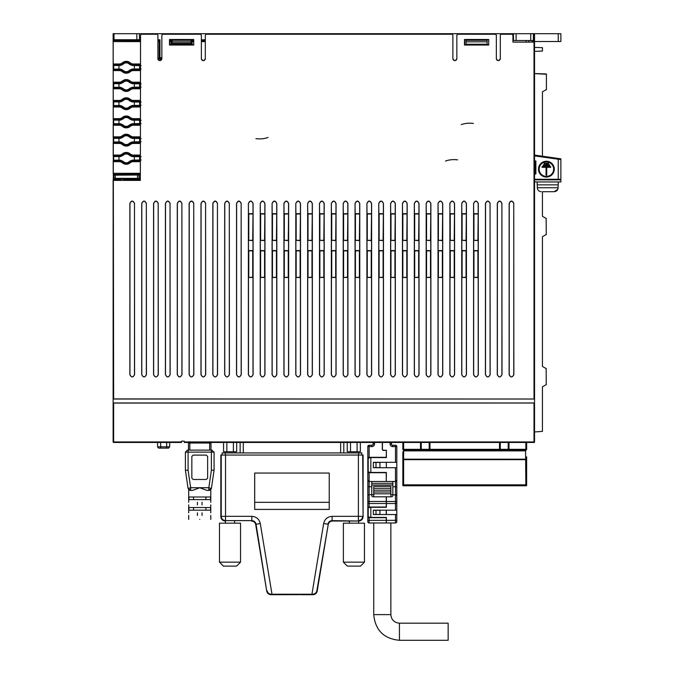 <?xml version="1.0" encoding="UTF-8"?>
<svg xmlns="http://www.w3.org/2000/svg" width="674" height="674" viewBox="0 0 674 674"><rect width="100%" height="100%" fill="white"/><g stroke="black" fill="none" stroke-linecap="round" stroke-linejoin="round"><path stroke-width="1.01" d="M420.492 442.473L420.492 449.322L420.492 442.473M508.204 442.473L508.204 449.322L500.302 449.322L500.302 450.114A0.792 0.792 0 0 1 499.51 449.322L500.302 450.114A0.792 0.792 0 0 1 499.51 449.322L499.51 442.473L499.51 449.322L429.978 449.322L429.978 442.473L429.978 449.322L429.186 450.114L525.846 450.114A0.792 0.792 -90 0 0 526.638 449.322L526.638 442.473M525.846 442.473L525.846 449.322L508.988 449.322L508.988 442.473L508.988 449.322A0.792 0.792 0 0 1 508.204 450.114L508.204 449.322L508.988 449.322A0.792 0.792 0 0 1 508.204 450.114M402.85 442.473L402.85 449.322L403.633 449.322L403.633 442.473M420.492 449.322L421.284 449.322L421.284 450.114A0.792 0.792 0 0 1 420.492 449.322L403.633 449.322L403.633 450.114L421.284 450.114A0.792 0.792 0 0 1 420.492 449.322L421.284 450.114L429.186 450.114L429.186 449.322L421.284 449.322L421.284 442.473M403.633 450.114A0.792 0.792 0 0 1 402.85 449.322M429.978 449.322A0.792 0.792 0 0 1 429.186 450.114A0.792 0.792 0 0 0 429.978 449.322L429.186 449.322L429.186 442.473M236.675 442.473L236.675 451.732L223.566 451.732L223.566 442.473M226.843 451.732L226.843 442.473M233.398 451.732L233.398 442.473M347.253 442.473L347.253 451.732L360.363 451.732L360.363 442.473M357.085 451.732L357.085 442.473M350.531 451.732L350.531 442.473M391.392 442.473L391.392 443.947A1.314 1.314 0 0 0 392.706 445.261L392.706 446.584A2.637 2.637 0 0 1 390.069 443.947L391.392 443.947A1.314 1.314 0 0 0 392.706 445.261L395.469 445.261L395.469 446.584L396.792 446.584A1.314 1.314 0 0 0 395.469 445.261A1.314 1.314 0 0 1 396.792 446.584L396.792 462.313L373.345 462.313L373.345 467.714L396.792 467.714L396.792 462.313M396.792 467.714L396.792 510.184L373.345 510.184L373.345 514.532L396.792 514.532L396.792 510.184M396.792 514.532L396.792 521.642A1.314 1.314 0 0 1 395.469 522.965L386.387 522.965L386.387 517.43L370.843 517.43L370.843 507.286L368.215 507.817L368.215 516.907L370.843 517.43M396.127 494.733L395.469 494.649L395.469 501.481A1.314 1.011 180 0 1 396.792 502.492L396.792 495.264L392.841 494.649M386.387 467.714L386.253 462.313L386.387 467.714M396.742 480.511A1.314 1.314 0 0 0 396.792 480.158L395.469 481.48L392.841 481.48L392.841 495.491A1.314 1.314 0 0 1 391.518 496.805L390.861 496.805L390.861 486.375L373.741 486.375L373.741 496.805L390.861 496.805M396.076 481.329A1.314 1.314 0 0 1 395.469 481.48A1.314 1.314 0 0 0 396.716 480.596A1.314 1.314 0 0 1 395.469 481.48L395.469 494.649M386.387 496.805L386.387 507.286L370.843 507.286M386.387 514.532L386.387 510.184M395.975 481.379L395.469 481.48L395.469 467.714M379.934 462.448L379.934 467.588L375.982 467.588L375.982 462.448L379.934 462.448M379.934 510.319L379.934 514.405L375.982 514.405L375.982 510.319L379.934 510.319M386.253 457.579L386.387 450.266L383.228 450.266L382.436 449.474L382.436 442.473M371.77 486.746L367.819 486.746L367.819 495.264L367.819 480.158L369.133 481.48L386.253 481.48L386.253 472.457M386.253 507.286L386.253 496.805M386.253 507.025L367.819 507.025L367.819 521.642L367.819 520.328L386.253 520.328L386.253 517.43M386.253 514.532L386.253 510.184M386.253 520.328L386.253 522.965L369.133 522.965L369.133 517.691L386.253 517.691M374.533 442.473L374.533 443.947A2.637 2.637 0 0 1 371.896 446.584L371.896 445.261L369.133 445.261A1.314 1.314 0 0 0 367.819 446.584A1.314 1.314 0 0 1 369.133 445.261L369.133 446.584L367.819 446.584L367.819 472.718L386.253 472.718M386.387 453.164L386.387 457.579L370.843 457.579L368.215 458.101L368.215 471.935L370.843 472.457L370.843 457.579M386.253 481.48L386.387 472.457L370.843 472.457M386.387 481.48L392.841 481.48M373.084 444.52L373.084 442.473M391.518 444.52L391.518 442.473M382.301 442.473L382.301 449.609L383.093 450.401L386.253 450.401M367.819 495.264L367.819 502.492L367.819 495.264L369.133 494.649L369.133 472.718M367.819 507.025L367.819 502.492A1.314 1.011 0 0 1 369.133 501.481L369.133 494.649L371.77 494.649M367.819 480.158A1.314 1.314 -0 0 0 368.105 480.983A1.314 1.314 0 0 1 367.819 480.158A1.314 1.314 -0 0 0 368.105 480.983A1.314 1.314 0 0 1 367.819 480.158L367.819 472.718M386.253 457.309L367.819 457.309M371.896 445.261A1.314 1.314 0 0 0 373.219 443.947L374.533 443.947M373.219 442.473L373.219 443.947M371.77 481.48L371.77 483.317L392.841 483.317M368.627 481.379A1.314 1.314 0 0 0 369.133 481.48A1.314 1.314 -0 0 1 368.627 481.379A1.314 1.314 0 0 0 369.133 481.48A1.314 1.314 -0 0 1 368.627 481.379M367.819 517.691L369.133 517.691M367.819 521.642A1.314 1.314 180 0 0 369.133 522.965M394.155 522.965L386.253 522.965M382.301 522.965L381.29 522.965M379.428 522.965L378.249 522.965M370.447 522.965L373.741 522.965L373.741 614.621C375.266 630.215 383.826 638.775 399.421 640.3L448.151 640.3L448.151 623.18L399.421 623.18L399.421 640.3M373.345 510.319L375.982 510.319M373.345 514.405L375.982 514.405M373.345 462.448L375.982 462.448M373.345 467.588L375.982 467.588M371.77 483.317L371.77 495.491A1.314 1.314 0 0 0 373.084 496.805L373.741 496.805M390.861 494.699L392.841 494.699M371.77 485.027L392.841 485.027M371.77 494.699L373.741 494.699M373.741 493.798L390.861 493.798M373.741 491.978L390.861 491.978M373.741 490.166L390.861 490.166M373.741 488.271L390.861 488.271M526.108 465.768L526.638 465.768M402.85 465.751L402.85 458.977M526.638 465.751L526.638 456.905L525.846 456.905L525.846 459.188L526.638 459.676L526.638 484.817L525.846 485.625L403.633 485.625L402.85 484.833L402.85 465.768M526.47 485.634A0.531 0.531 180 0 1 526.108 485.777L403.372 485.777L402.85 484.842M423.129 450.114L423.129 450.881L403.903 450.872L402.85 451.925L402.85 484.825L403.633 484.825L403.633 485.617L402.85 484.825M526.638 484.892L526.108 485.777L403.372 485.777A0.531 0.531 180 0 1 403.01 485.634M402.85 485.625L526.638 485.625M522.156 485.668L525.846 485.625M508.988 485.634L499.51 485.634L508.988 485.668M495.82 485.634L486.342 485.634L495.82 485.668M482.651 485.634L473.173 485.634L482.651 485.668M469.483 485.634L460.005 485.634L469.483 485.668M456.315 485.634L446.828 485.634L456.315 485.668M443.147 485.634L433.66 485.634L443.147 485.668M429.978 485.634L420.492 485.634L429.978 485.668M416.81 485.634L407.323 485.634L416.81 485.668M451.572 485.727C459.39 485.71 459.39 485.693 451.572 485.676C443.762 485.693 443.762 485.71 451.572 485.727C459.39 485.71 459.39 485.693 451.572 485.676C443.762 485.693 443.762 485.71 451.572 485.727M444.461 485.701L432.346 485.701L444.461 485.701M431.293 485.701L419.177 485.701L431.293 485.701M412.067 485.676C404.248 485.693 404.248 485.71 412.067 485.727C419.877 485.71 419.877 485.693 412.067 485.676C404.248 485.693 404.248 485.71 412.067 485.727C419.877 485.71 419.877 485.693 412.067 485.676M483.966 485.701L471.851 485.701L483.966 485.701M497.142 485.701L485.019 485.701L497.142 485.701M510.311 485.701L498.196 485.701L510.311 485.701M523.479 485.701L511.364 485.701L523.479 485.701M470.797 485.701L458.682 485.701L470.797 485.701M403.633 485.625L405.756 485.617L405.756 484.833L403.633 484.825L403.633 459.668L402.85 459.668L403.633 459.188L403.633 451.133M526.638 465.624L526.638 484.825L525.787 485.617L525.846 484.825L526.638 484.817L522.131 484.825L522.131 485.617L405.756 485.617M423.129 450.881L525.585 450.872L525.846 484.825M526.638 459.676L403.633 459.668L403.633 459.188L525.846 459.188M506.359 450.114L506.359 450.889L506.359 450.114L524.262 450.114L525.012 450.898M502.147 450.114L502.147 450.881M405.756 484.825L522.131 484.825M506.359 450.839L502.147 450.839M423.129 450.839L427.341 450.839M157.986 59.202L161.76 59.202M513.47 40.533L533.412 40.566L533.412 33.7L533.378 40.533L513.47 40.533L513.47 33.7L516.099 33.7L516.099 40.499M533.378 40.533L533.412 33.7L533.522 40.676L532.207 40.659L533.522 40.676L533.522 42.125M558.24 33.7L560.878 33.7L560.878 41.485L558.24 41.51L558.24 33.7L533.934 33.7L533.934 42.125L533.522 33.7M114.016 33.7L114.016 39.715L136.83 39.715L136.83 33.7L113.122 33.7L113.645 398.924L534.541 399.016L113.122 399.016L113.122 402.968L534.541 402.968L534.541 399.016M136.83 33.7L513.47 33.7M530.75 40.499L530.75 33.7L516.099 33.7M530.75 33.7L533.378 33.7M126.291 40.777L132.879 40.684L126.291 40.777M140.537 40.718L114.007 40.507L113.19 41.603L140.537 41.603M161.853 58.453L159.949 58.453A0.792 0.792 -128.7 0 1 159.165 57.669L159.165 40.592L157.901 41.603M140.504 69.742L132.155 69.852L132.466 70.576L140.495 70.576M140.512 63.988L132.466 63.988L132.155 64.712L140.504 64.83M140.411 136.856L132.466 136.856L132.155 137.58L140.428 137.665M140.428 142.635L132.155 142.72L132.466 143.444L140.394 143.444M140.377 155.079L132.466 155.079L132.155 155.804L140.428 155.879M140.428 160.859L132.155 160.934L132.466 161.659L140.369 161.659M140.436 118.641L132.466 118.641L132.155 119.365L140.428 119.45A0.792 0.792 -68.2 0 0 139.636 120.242L132.155 120.157L129.593 119.003A4.415 4.415 0 0 0 122.988 119.003L120.435 120.157L113.687 120.098L113.19 119.433L113.19 106.222L113.687 105.557L120.435 105.498L122.988 106.644A4.415 4.415 0 0 0 129.593 106.644L132.155 105.498L139.813 105.346L139.813 102.094L132.155 101.943L129.593 100.788A4.415 4.415 0 0 0 122.988 100.788L120.435 101.943L113.687 101.875L113.19 101.218L113.19 87.999L113.687 87.342L120.435 87.275L122.988 88.429A4.415 4.415 0 0 0 129.593 88.429L132.155 87.275L139.813 87.123L139.813 83.871L132.155 83.719L129.593 82.573A4.415 4.415 0 0 0 122.988 82.573L120.435 83.719L113.687 83.66L113.19 82.995L113.19 69.784L113.687 69.119L120.435 69.06L122.988 70.214A4.415 4.415 0 0 0 129.593 70.214L132.155 69.06L139.813 68.908L139.813 65.656L132.155 65.504L129.593 64.35A4.415 4.415 0 0 0 122.988 64.35L120.435 65.504L113.687 65.445L113.19 64.78L113.19 41.603M140.428 124.42L132.155 124.505L132.466 125.229L140.419 125.229M140.462 100.426L132.466 100.426L132.155 101.151L140.453 101.243A0.792 0.792 -68.2 0 0 139.636 102.018L139.636 105.414A0.792 0.792 -111.8 0 0 140.428 106.206L132.155 106.281L132.466 107.006L140.445 107.006M140.487 82.203L132.466 82.203L132.155 82.936L140.478 83.037M140.478 87.965L132.155 88.067L132.466 88.791L140.47 88.791M534.541 41.51L558.24 41.51M139.459 33.7L139.459 39.8L140.546 39.8M140.352 173.294L113.982 173.294L114.799 174.381L138.406 174.246L139.198 175.021L114.007 175.173L113.19 174.086L113.19 160.875L113.687 160.21L120.435 160.151L122.988 161.297A4.415 4.415 0 0 0 129.593 161.297L132.155 160.151L139.813 159.999L139.813 156.739L132.155 156.595L129.593 155.441A4.415 4.415 0 0 0 122.988 155.441L120.435 156.595L113.687 156.528L113.19 155.871L113.19 142.652L113.687 141.995L120.435 141.928L122.988 143.082A4.415 4.415 0 0 0 129.593 143.082L132.155 141.928L139.813 141.776L139.813 138.524L132.155 138.372L129.593 137.226A4.415 4.415 0 0 0 122.988 137.226L120.435 138.372L113.687 138.313L113.19 137.648L113.19 124.437L113.687 123.772L120.435 123.713L122.988 124.858A4.415 4.415 0 0 0 129.593 124.858L132.155 123.713L139.813 123.561L139.636 120.242L139.636 123.628A0.792 0.792 68.2 0 0 140.411 124.42M138.406 174.246L139.198 174.97L139.198 178.484L140.352 178.484M487.134 41.839L487.134 44.231L466.063 44.231L466.063 40.288L487.134 40.288L487.134 41.839L466.063 41.839M528.745 40.659L532.207 40.583M528.745 40.617L528.745 42.125M136.83 40.507L136.83 39.715L139.459 39.741A0.792 0.792 180 0 1 138.667 40.533M138.667 40.592L139.459 39.8M114.007 40.507L114.016 39.715M172.148 40.288L171.07 41.603L171.07 44.231L192.141 44.231L192.141 41.603L191.121 40.288L172.148 40.288L172.148 41.839L191.054 41.839L191.087 43.187L172.123 43.187L172.148 41.839M157.901 40.592L159.165 40.592L159.949 39.8L159.949 57.669L161.853 57.669M534.01 398.924L534.01 42.125L534.541 42.125L534.541 33.7M534.448 33.7L534.448 42.125M172.123 43.187L171.07 44.231M191.087 43.187L192.141 44.231M191.054 41.839L191.054 40.288M205.309 41.603L201.358 41.603M193.455 41.603L192.141 41.603M171.07 41.603L169.747 41.603M445.489 161.052C449.213 159.713 453.248 159.317 457.587 159.856M124.092 180.405L124.092 179.183L120.393 179.183L120.393 180.405M538.492 169.157A7.903 7.903 0 0 0 550.346 175.998A7.903 7.903 0 0 0 550.346 162.316A7.903 7.903 0 0 0 538.492 169.157M534.541 155.896L560.878 159.586L560.878 179.848L560.878 179.301L558.24 179.276L558.24 159.249M534.541 161.389L535.864 160.943L534.541 160.943M534.541 174.01L535.864 174.01L534.541 173.572M534.541 179.276L558.24 179.276M547.709 157.514L552.057 158.188L547.709 157.514M539.149 169.157A7.245 7.245 0 0 0 550.009 175.434A7.245 7.245 0 0 0 550.009 162.881A7.245 7.245 0 0 0 539.149 169.157M542.048 166.655L542.048 167.312L546.066 167.312L546.066 175.215L546.724 175.215L546.724 167.312L550.734 167.312L550.734 166.655L542.048 166.655M543.101 164.945L543.101 165.602L549.681 165.602L549.681 164.945L543.101 164.945M544.154 163.234L544.154 163.892L548.628 163.892L548.628 163.234L544.154 163.234M268.025 137.462C264.292 138.81 260.257 139.206 255.926 138.659M461.286 124.623C465.018 123.275 469.053 122.879 473.392 123.426M119.61 180.405L119.61 179.191L118.919 180.405M547.709 157.067L552.057 157.741L547.709 157.067M132.466 125.229L130.571 126.038L130.183 125.389A5.198 5.198 0 0 1 122.398 125.389L120.435 124.505L114.479 124.564L113.982 125.229L120.115 125.229L120.435 123.713M122.988 124.858L122.019 126.038A5.923 5.923 0 0 0 130.571 126.038M122.019 126.038L120.115 125.229M113.982 125.229L113.19 124.437M113.19 137.648L113.982 136.856L114.479 137.521L120.435 137.58L122.398 136.696A5.198 5.198 0 0 1 130.183 136.696L132.155 137.58L132.155 138.372M120.435 138.372L120.115 136.856L113.982 136.856M120.115 136.856L122.019 136.047L122.988 137.226M129.593 137.226L130.571 136.047A5.923 5.923 0 0 0 122.019 136.047M130.571 136.047L132.466 136.856M132.466 107.006L130.571 107.823L130.183 107.166A5.198 5.198 0 0 1 122.398 107.166L120.435 106.281L114.479 106.349L113.982 107.006L120.115 107.006L120.435 105.498M122.988 106.644L122.019 107.823A5.923 5.923 0 0 0 130.571 107.823M122.019 107.823L120.115 107.006M113.982 107.006L113.19 106.222M113.19 119.433L113.982 118.641L114.479 119.306L120.435 119.365L122.398 118.481A5.198 5.198 0 0 1 130.183 118.481L132.155 119.365L132.155 120.157M120.435 120.157L120.115 118.641L113.982 118.641M120.115 118.641L122.019 117.832L122.988 119.003M129.593 119.003L130.571 117.832A5.923 5.923 0 0 0 122.019 117.832M130.571 117.832L132.466 118.641M132.466 88.791L130.571 89.6L130.183 88.951A5.198 5.198 0 0 1 122.398 88.951L120.435 88.067L114.479 88.126L113.982 88.791L120.115 88.791L120.435 87.275M122.988 88.429L122.019 89.6A5.923 5.923 0 0 0 130.571 89.6M122.019 89.6L120.115 88.791M113.982 88.791L113.19 87.999M113.19 101.218L113.982 100.426L114.479 101.083L120.435 101.151L122.398 100.266A5.198 5.198 0 0 1 130.183 100.266L132.155 101.151L132.155 101.943M120.435 101.943L120.115 100.426L113.982 100.426M120.115 100.426L122.019 99.617L122.988 100.788M129.593 100.788L130.571 99.617A5.923 5.923 0 0 0 122.019 99.617M130.571 99.617L132.466 100.426M132.466 70.576L130.571 71.385L130.183 70.736A5.198 5.198 0 0 1 122.398 70.736L120.435 69.852L114.479 69.911L113.982 70.576L120.115 70.576L120.435 69.06M122.988 70.214L122.019 71.385A5.923 5.923 0 0 0 130.571 71.385M122.019 71.385L120.115 70.576M113.982 70.576L113.19 69.784M113.19 82.995L113.982 82.203L114.479 82.868L120.435 82.936L122.398 82.043A5.198 5.198 0 0 1 130.183 82.043L132.155 82.936L132.155 83.719M120.435 83.719L120.115 82.203L113.982 82.203M120.115 82.203L122.019 81.394L122.988 82.573M129.593 82.573L130.571 81.394A5.923 5.923 0 0 0 122.019 81.394M130.571 81.394L132.466 82.203M132.466 161.659L130.571 162.468L130.183 161.819A5.198 5.198 0 0 1 122.398 161.819L120.435 160.934L114.479 161.002L113.982 161.659L120.115 161.659L120.435 160.151M122.988 161.297L122.019 162.468A5.923 5.923 0 0 0 130.571 162.468M122.019 162.468L120.115 161.659M113.982 161.659L113.19 160.875M113.19 174.086L113.982 173.294M158.685 59.202L157.901 58.411L159.949 57.669L159.022 59.202L158.23 58.411M113.19 64.78L113.982 63.988L114.479 64.653L120.435 64.712L122.398 63.828A5.198 5.198 0 0 1 130.183 63.828L132.155 64.712L132.155 65.504M120.435 65.504L120.115 63.988L113.982 63.988M120.115 63.988L122.019 63.179L122.988 64.35M129.593 64.35L130.571 63.179A5.923 5.923 0 0 0 122.019 63.179M130.571 63.179L132.466 63.988M113.982 143.444L120.115 143.444L120.435 142.72L114.479 142.778L113.982 143.444L113.19 142.652M113.19 155.871L113.982 155.079L114.479 155.736L120.435 155.804L122.398 154.919A5.198 5.198 0 0 1 130.183 154.919L132.155 155.804L132.155 156.595M120.435 156.595L120.115 155.079L113.982 155.079M120.115 155.079L122.019 154.27L122.988 155.441M129.593 155.441L130.571 154.27A5.923 5.923 0 0 0 122.019 154.27M130.571 154.27L132.466 155.079M132.466 143.444L130.571 144.253L130.183 143.604A5.198 5.198 0 0 1 122.398 143.604L120.435 142.72L120.435 141.928M122.988 143.082L122.019 144.253A5.923 5.923 0 0 0 130.571 144.253M122.019 144.253L120.115 143.444M125.499 180.405L125.499 179.806L140.344 179.806M534.541 155.079L560.878 158.845L560.878 159.586L560.878 158.845M118.919 179.882L113.914 179.882L113.122 179.09L114.007 178.349L114.007 175.173A0.792 0.792 -36.9 0 1 114.799 174.381M124.092 179.183L125.499 179.806M119.61 179.191L120.393 179.183M138.431 179.233L139.198 178.442L138.406 179.267L114.799 179.141L113.914 179.882M140.352 174.97L139.198 175.029M141.127 83.879L139.813 83.871A0.792 0.792 -68.2 0 1 140.478 83.096M141.127 87.115L139.813 87.123A0.792 0.792 -111.8 0 0 140.478 87.906M141.127 102.094L139.813 102.094A0.792 0.792 -68.2 0 1 140.453 101.311M141.127 105.338L139.813 105.346A0.792 0.792 -111.8 0 0 140.453 106.121M141.127 120.317L139.813 120.309A0.792 0.792 -68.2 0 1 140.428 119.534M141.127 123.553L139.813 123.561A0.792 0.792 -111.8 0 0 140.428 124.328M141.127 156.747L139.813 156.739A0.792 0.792 -68.2 0 1 140.377 155.98M141.127 159.991L139.813 159.999A0.792 0.792 -111.8 0 0 140.377 160.749M141.127 138.532L139.813 138.524A0.792 0.792 -68.2 0 1 140.403 137.757M141.127 141.767L139.813 141.776A0.792 0.792 -111.8 0 0 140.403 142.543M141.127 65.664L139.813 65.656A0.792 0.792 -68.2 0 1 140.504 64.873M141.127 68.9L139.813 68.908A0.792 0.792 -111.8 0 0 140.504 69.692M558.106 187.903L557.802 189.284L554.163 191.702L543.101 191.702M537.304 184.853L537.304 187.751C537.54 190.152 538.855 191.467 541.256 191.702C538.855 191.467 537.54 190.152 537.304 187.751L558.114 187.751L558.114 184.853M534.541 179.848L560.878 179.848L560.878 181.955L534.541 181.955M558.24 181.955L558.24 184.853L537.17 184.853L537.17 181.955M158.668 448.117L160.623 448.134L158.904 448.134L160.623 448.134L158.904 448.134L160.623 448.134L160.623 442.473M168.626 448.117L160.623 448.134M118.43 180.405L118.422 179.882M545.906 89.819L546.395 89.785L546.395 73.946L534.541 73.55M546.252 384.61L546.134 368.577M546.252 234.476L546.134 218.452M513.841 203.455C512.248 200.262 510.69 200.262 509.148 203.455L509.131 374.66C510.707 377.71 512.282 377.71 513.858 374.66L513.748 203.455C512.248 200.549 510.74 200.549 509.241 203.455L509.224 374.66C510.732 377.592 512.248 377.592 513.765 374.66L513.748 203.455M134.564 203.455C132.98 200.262 131.413 200.262 129.871 203.455L129.855 374.66C131.43 377.71 133.005 377.71 134.581 374.66L134.471 203.455C132.972 200.549 131.464 200.549 129.964 203.455L129.947 374.66C131.455 377.592 132.972 377.592 134.488 374.66L134.471 203.455M146.418 203.455C144.826 200.262 143.267 200.262 141.725 203.455L141.708 374.66C143.284 377.71 144.859 377.71 146.435 374.66L146.325 203.455C144.826 200.549 143.318 200.549 141.81 203.455L141.793 374.66C143.309 377.592 144.826 377.592 146.342 374.66L146.325 203.455M158.272 203.455C156.68 200.262 155.113 200.262 153.571 203.455L153.554 374.66C155.138 377.71 156.713 377.71 158.289 374.66L158.179 203.455C156.68 200.549 155.172 200.549 153.664 203.455L153.647 374.66C155.163 377.592 156.68 377.592 158.196 374.66L158.179 203.455M170.126 203.455C168.534 200.262 166.967 200.262 165.425 203.455L165.408 374.66C166.983 377.71 168.559 377.71 170.143 374.66L170.033 203.455C168.525 200.549 167.026 200.549 165.518 203.455L165.501 374.66C167.017 377.592 168.534 377.592 170.05 374.66L170.033 203.455M181.972 203.455C180.388 200.262 178.821 200.262 177.279 203.455L177.262 374.66C178.837 377.71 180.413 377.71 181.988 374.66L181.887 203.455C180.379 200.549 178.88 200.549 177.372 203.455L177.355 374.66C178.871 377.592 180.379 377.592 181.904 374.66L181.887 203.455M193.826 203.455C192.242 200.262 190.675 200.262 189.133 203.455L189.116 374.66C190.691 377.71 192.267 377.71 193.842 374.66L193.733 203.455C192.233 200.549 190.725 200.549 189.226 203.455L189.209 374.66C190.717 377.592 192.233 377.592 193.75 374.66L193.733 203.455M205.68 203.455C204.087 200.262 202.529 200.262 200.987 203.455L200.97 374.66C202.545 377.71 204.121 377.71 205.696 374.66L205.587 203.455C204.087 200.549 202.579 200.549 201.079 203.455L201.063 374.66C202.571 377.592 204.087 377.592 205.604 374.66L205.587 203.455M217.534 203.455C215.941 200.262 214.374 200.262 212.832 203.455L212.816 374.66C214.399 377.71 215.975 377.71 217.55 374.66L217.441 203.455C215.941 200.549 214.433 200.549 212.925 203.455L212.908 374.66C214.425 377.592 215.941 377.592 217.458 374.66L217.441 203.455M229.387 203.455C227.795 200.262 226.228 200.262 224.686 203.455L224.669 374.66C226.245 377.71 227.829 377.71 229.404 374.66L229.295 203.455C227.787 200.549 226.287 200.549 224.779 203.455L224.762 374.66C226.279 377.592 227.795 377.592 229.312 374.66L229.295 203.455M241.241 203.455C239.649 200.262 238.082 200.262 236.54 203.455L236.523 374.66C238.099 377.71 239.674 377.71 241.258 374.66L241.149 203.455C239.641 200.549 238.141 200.549 236.633 203.455L236.616 374.66C238.133 377.592 239.649 377.592 241.166 374.66L241.149 203.455M248.394 203.455L248.377 374.66C249.953 377.71 251.528 377.71 253.104 374.66L253.087 203.455C251.503 200.262 249.936 200.262 248.394 203.455L248.487 213.709L253.003 213.709L252.716 240.323L248.765 240.323L248.765 213.987L252.716 213.987M260.248 203.455L260.231 374.66C261.807 377.71 263.382 377.71 264.958 374.66L264.941 203.455C263.349 200.262 261.79 200.262 260.248 203.455L260.332 213.709L264.848 213.709L264.57 240.323L260.619 240.323L260.619 213.987L264.57 213.987M272.094 203.455L272.077 374.66C273.661 377.71 275.236 377.71 276.812 374.66L276.795 203.455C275.203 200.262 273.636 200.262 272.094 203.455L272.186 213.709L276.702 213.709L276.424 240.323L272.473 240.323L272.473 213.987L276.424 213.987M283.948 203.455L283.931 374.66C285.506 377.71 287.09 377.71 288.666 374.66L288.649 203.455C287.057 200.262 285.49 200.262 283.948 203.455L284.04 213.709L288.556 213.709L288.27 240.323L284.327 240.323L284.327 213.987L288.27 213.987M295.802 203.455L295.785 374.66C297.36 377.71 298.936 377.71 300.52 374.66L300.503 203.455C298.911 200.262 297.344 200.262 295.802 203.455L295.894 213.709L300.41 213.709L300.124 240.323L296.172 240.323L296.172 213.987L300.124 213.987M307.656 203.455L307.639 374.66C309.214 377.71 310.79 377.71 312.365 374.66L312.348 203.455C310.765 200.262 309.197 200.262 307.656 203.455L307.748 213.709L312.264 213.709L311.978 240.323L308.026 240.323L308.026 213.987L311.978 213.987M319.51 203.455L319.493 374.66C321.068 377.71 322.644 377.71 324.219 374.66L324.202 203.455C322.619 200.262 321.051 200.262 319.51 203.455L319.594 213.709L324.11 213.709L323.832 240.323L319.88 240.323L319.88 213.987L323.832 213.987M331.355 203.455L331.338 374.66C332.922 377.71 334.498 377.71 336.073 374.66L336.056 203.455C334.464 200.262 332.897 200.262 331.355 203.455L331.448 213.709L335.964 213.709L335.686 240.323L331.734 240.323L331.734 213.987L335.686 213.987M343.209 203.455L343.192 374.66C344.768 377.71 346.352 377.71 347.927 374.66L347.91 203.455C346.318 200.262 344.751 200.262 343.209 203.455L343.302 213.709L347.818 213.709L347.531 240.323L343.588 240.323L343.588 213.987L347.531 213.987M355.063 203.455L355.046 374.66C356.622 377.71 358.197 377.71 359.781 374.66L359.764 203.455C358.172 200.262 356.605 200.262 355.063 203.455L355.156 213.709L359.672 213.709L359.385 240.323L355.434 240.323L355.434 213.987L359.385 213.987M366.917 203.455L366.9 374.66C368.476 377.71 370.051 377.71 371.627 374.66L371.61 203.455C370.026 200.262 368.459 200.262 366.917 203.455L367.01 213.709L371.526 213.709L371.239 240.323L367.288 240.323L367.288 213.987L371.239 213.987M378.771 203.455L378.754 374.66C380.33 377.71 381.905 377.71 383.481 374.66L383.464 203.455C381.88 200.262 380.313 200.262 378.771 203.455L378.864 213.709L383.371 213.709L383.093 240.323L379.142 240.323L379.142 213.987L383.093 213.987M390.617 203.455L390.608 374.66C392.184 377.71 393.759 377.71 395.335 374.66L395.318 203.455C393.726 200.262 392.167 200.262 390.617 203.455L390.709 213.709L395.225 213.709L394.947 240.323L390.996 240.323L390.996 213.987L394.947 213.987M402.471 203.455L402.454 374.66C404.029 377.71 405.613 377.71 407.189 374.66L407.172 203.455C405.579 200.262 404.012 200.262 402.471 203.455L402.563 213.709L407.079 213.709L406.801 240.323L402.85 240.323L402.85 213.987L406.801 213.987M414.325 203.455L414.308 374.66C415.883 377.71 417.459 377.71 419.043 374.66L419.026 203.455C417.433 200.262 415.866 200.262 414.325 203.455L414.417 213.709L418.933 213.709L418.647 240.323L414.695 240.323L414.695 213.987L418.647 213.987M426.179 203.455L426.162 374.66C427.737 377.71 429.313 377.71 430.888 374.66L430.871 203.455C429.287 200.262 427.72 200.262 426.179 203.455L426.271 213.709L430.787 213.709L430.501 240.323L426.549 240.323L426.549 213.987L430.501 213.987M438.033 203.455L438.016 374.66C439.591 377.71 441.167 377.71 442.742 374.66L442.725 203.455C441.141 200.262 439.574 200.262 438.033 203.455L438.125 213.709L442.633 213.709L442.355 240.323L438.403 240.323L438.403 213.987L442.355 213.987M449.887 203.455L449.87 374.66C451.445 377.71 453.021 377.71 454.596 374.66L454.579 203.455C452.987 200.262 451.428 200.262 449.887 203.455L449.971 213.709L454.487 213.709L454.209 240.323L450.257 240.323L450.257 213.987L454.209 213.987M461.732 203.455L461.715 374.66C463.299 377.71 464.875 377.71 466.45 374.66L466.433 203.455C464.841 200.262 463.274 200.262 461.732 203.455L461.825 213.709L466.341 213.709L466.063 240.323L462.111 240.323L462.111 213.987L466.063 213.987M473.586 203.455L473.569 374.66C475.136 377.71 476.712 377.71 478.304 374.66L478.287 203.455C476.686 200.271 475.119 200.271 473.586 203.455L473.679 213.709L478.195 213.709L477.908 240.323L473.957 240.323L473.957 213.987L477.908 213.987M490.133 203.455C488.549 200.262 486.982 200.262 485.44 203.455L485.423 374.66C486.999 377.71 488.574 377.71 490.15 374.66L490.049 203.455C488.54 200.549 487.041 200.549 485.533 203.455L485.516 374.66C487.032 377.592 488.54 377.592 490.065 374.66L490.049 203.455M501.987 203.455C500.403 200.262 498.836 200.262 497.294 203.455L497.277 374.66C498.853 377.71 500.428 377.71 502.004 374.66L501.894 203.455C500.394 200.549 498.886 200.549 497.387 203.455L497.37 374.66C498.878 377.592 500.394 377.592 501.911 374.66L501.894 203.455M488.717 45.04L464.47 45.04L464.47 39.496L488.717 39.496L488.717 45.04L488.717 39.496M534.01 42.125L512.939 42.125L512.939 35.545A1.314 1.314 0 0 0 511.625 34.231L501.616 34.231A1.314 1.314 0 0 0 500.302 35.545L500.302 58.621C498.979 61.165 497.665 61.165 496.35 58.621A1.971 1.971 0 0 0 498.322 60.601A1.971 1.971 0 0 0 500.302 58.621C498.979 61.165 497.665 61.165 496.35 58.621L496.35 35.545A1.314 1.314 0 0 0 495.028 34.231L458.16 34.231A1.314 1.314 0 0 0 456.837 35.545L456.837 58.621C455.523 61.165 454.209 61.165 452.886 58.621A1.971 1.971 0 0 0 454.866 60.601A1.971 1.971 0 0 0 456.837 58.621C455.523 61.165 454.209 61.165 452.886 58.621L452.886 35.545A1.314 1.314 0 0 0 451.572 34.231L206.623 34.231A1.314 1.314 0 0 0 205.309 35.545L205.309 58.621C203.986 61.165 202.672 61.165 201.358 58.621A1.971 1.971 0 0 0 203.329 60.601A1.971 1.971 0 0 0 205.309 58.621C203.986 61.165 202.672 61.165 201.358 58.621L201.358 35.545A1.314 1.314 0 0 0 200.043 34.231L163.167 34.231A1.314 1.314 0 0 0 161.853 35.545L161.853 58.621C160.53 61.165 159.216 61.165 157.901 58.621A1.971 1.971 0 0 0 159.873 60.601A1.971 1.971 0 0 0 161.853 58.621C160.53 61.165 159.216 61.165 157.901 58.621L157.901 35.545A1.314 1.314 0 0 0 156.579 34.231L141.869 34.231A1.314 1.314 0 0 0 140.546 35.545L140.344 180.405L113.645 180.405M193.724 39.496L193.724 45.04L169.486 45.04L169.486 39.496L193.724 39.496L193.724 45.04M534.541 42.125L534.541 398.957M534.541 403.018L113.645 403.06L113.645 441.95L113.122 441.95A0.531 0.531 0 0 0 113.645 442.473L181.508 442.473L181.601 441.158L184.238 441.158L184.331 442.473L534.01 442.473A0.531 0.531 0 0 0 534.541 441.95L534.541 402.968M546.395 368.729L542.444 366.445L542.444 236.684L546.395 234.4M534.541 431.941L542.444 431.385L542.444 386.809L546.395 384.534M546.395 218.595L542.444 216.312L542.444 191.702M542.444 156.2L542.444 91.816L546.395 89.541M113.122 441.95L113.122 402.968M113.122 180.405L113.122 399.016M414.695 277.199L414.695 250.863L418.647 250.863L418.647 277.199L414.409 277.494L414.4 374.66C415.917 377.592 417.433 377.592 418.95 374.66L418.942 277.494L414.409 277.494M426.549 277.199L426.549 250.863L430.501 250.863L430.501 277.199L426.263 277.494L426.254 374.66C427.771 377.592 429.279 377.592 430.796 374.66L430.787 277.494L426.263 277.494M438.403 277.199L438.403 250.863L442.355 250.863L442.355 277.199L438.117 277.494L438.108 374.66C439.616 377.592 441.133 377.592 442.649 374.66L442.641 277.494L438.117 277.494M450.257 277.199L450.257 250.863L454.209 250.863L454.209 277.199L449.971 277.494L449.954 374.66C451.47 377.592 452.987 377.592 454.503 374.66L454.495 277.494L449.971 277.494M462.111 277.199L462.111 250.863L466.063 250.863L466.063 277.199L461.816 277.494L461.808 374.66C463.324 377.592 464.841 377.592 466.357 374.66L466.349 277.494L461.816 277.494M473.957 277.199L473.957 250.863L477.908 250.863L477.908 277.199L473.67 277.494L473.662 374.66C475.178 377.592 476.695 377.592 478.211 374.66L478.203 277.494L473.67 277.494M402.85 277.199L402.85 250.863L406.801 250.863L406.801 277.199L402.555 277.494L402.547 374.66C404.063 377.592 405.579 377.592 407.096 374.66L407.088 277.494L402.555 277.494M390.996 277.199L390.996 250.863L394.947 250.863L394.947 277.199L390.709 277.494L390.693 374.66C392.209 377.592 393.726 377.592 395.242 374.66L395.234 277.494L390.709 277.494M379.142 277.199L379.142 250.863L383.093 250.863L383.093 277.199L378.855 277.494L378.847 374.66C380.355 377.592 381.872 377.592 383.388 374.66L383.38 277.494L378.855 277.494M367.288 277.199L367.288 250.863L371.239 250.863L371.239 277.199L367.001 277.494L366.993 374.66C368.51 377.592 370.018 377.592 371.534 374.66L371.526 277.494L367.001 277.494M355.434 277.199L355.434 250.863L359.385 250.863L359.385 277.199L355.147 277.494L355.139 374.66C356.656 377.592 358.172 377.592 359.689 374.66L359.68 277.494L355.147 277.494M343.588 277.199L343.588 250.863L347.531 250.863L347.531 277.199L343.293 277.494L343.285 374.66C344.802 377.592 346.318 377.592 347.835 374.66L347.826 277.494L343.293 277.494M331.734 277.199L331.734 250.863L335.686 250.863L335.686 277.199L331.448 277.494L331.431 374.66C332.948 377.592 334.464 377.592 335.981 374.66L335.972 277.494L331.448 277.494M319.88 277.199L319.88 250.863L323.832 250.863L323.832 277.199L319.594 277.494L319.586 374.66C321.094 377.592 322.61 377.592 324.127 374.66L324.118 277.494L319.594 277.494M308.026 277.199L308.026 250.863L311.978 250.863L311.978 277.199L307.74 277.494L307.732 374.66C309.24 377.592 310.756 377.592 312.273 374.66L312.264 277.494L307.74 277.494M296.172 277.199L296.172 250.863L300.124 250.863L300.124 277.199L295.886 277.494L295.878 374.66C297.394 377.592 298.911 377.592 300.427 374.66L300.41 277.494L295.886 277.494M284.327 277.199L284.327 250.863L288.27 250.863L288.27 277.199L284.032 277.494L284.024 374.66C285.54 377.592 287.057 377.592 288.573 374.66L288.565 277.494L284.032 277.494M272.473 277.199L272.473 250.863L276.424 250.863L276.424 277.199L272.178 277.494L272.17 374.66C273.686 377.592 275.203 377.592 276.719 374.66L276.711 277.494L272.178 277.494M260.619 277.199L260.619 250.863L264.57 250.863L264.57 277.199L260.332 277.494L260.324 374.66C261.832 377.592 263.349 377.592 264.865 374.66L264.857 277.494L260.332 277.494M248.765 277.199L248.765 250.863L252.716 250.863L252.716 277.199L248.479 277.494L248.47 374.66C249.978 377.592 251.495 377.592 253.011 374.66L253.003 277.494L248.479 277.494M193.455 44.762L169.747 44.762L169.747 39.758L193.455 39.758M488.448 44.762L464.74 44.762L464.74 39.758L488.448 39.758M181.601 441.158L184.238 441.158M157.901 35.545L157.75 34.938M161.996 34.938L161.853 35.545M201.358 35.545L201.206 34.938M205.46 34.938L205.309 35.545M452.886 35.545L452.743 34.938M456.989 34.938L456.837 35.545M496.35 35.545L496.199 34.938M500.445 34.938L500.302 35.545M512.939 35.545L512.796 34.938M534.541 73.635L546.395 74.241M113.645 403.06L113.122 403.018M113.122 398.957L113.645 398.924M414.417 240.618L414.409 250.585L418.933 250.585L418.933 240.618L414.695 240.323M418.933 213.709L418.933 203.455C417.425 200.549 415.925 200.549 414.417 203.455M426.263 240.618L426.263 250.585L430.787 250.585L430.787 240.618L426.549 240.323M430.787 213.709L430.787 203.455C429.279 200.549 427.779 200.549 426.271 203.455M438.117 240.618L438.117 250.585L442.641 250.585L442.641 240.618L438.403 240.323M442.633 213.709L442.633 203.455C441.133 200.549 439.625 200.549 438.125 203.455M449.971 240.618L449.971 250.585L454.495 250.585L454.495 240.618L450.257 240.323M454.487 213.709L454.487 203.455C452.987 200.549 451.479 200.549 449.971 203.455M461.825 240.618L461.825 250.585L466.341 250.585L466.341 240.618L462.111 240.323M466.341 213.709L466.341 203.455C464.841 200.549 463.333 200.549 461.825 203.455M248.479 240.618L248.479 250.585L253.003 250.585L253.003 240.618L248.765 240.323M253.003 213.709L252.994 203.455C251.495 200.549 249.987 200.549 248.487 203.455M260.332 240.618L260.332 250.585L264.857 250.585L264.857 240.618L260.619 240.323M264.848 213.709L264.848 203.455C263.349 200.549 261.841 200.549 260.341 203.455M402.563 240.618L402.563 250.585L407.079 250.585L407.079 240.618L402.85 240.323M407.079 213.709L407.079 203.455C405.579 200.549 404.071 200.549 402.563 203.455M390.709 240.618L390.709 250.585L395.234 250.585L395.234 240.618L390.996 240.323M395.225 213.709L395.225 203.455C393.726 200.549 392.217 200.549 390.709 203.455M378.855 240.618L378.855 250.585L383.38 250.585L383.38 240.618L379.142 240.323M383.371 213.709L383.371 203.455C381.872 200.549 380.363 200.549 378.864 203.455M367.001 240.618L367.001 250.585L371.526 250.585L371.526 240.618L367.288 240.323M371.526 213.709L371.517 203.455C370.018 200.549 368.518 200.549 367.01 203.455M355.156 240.618L355.147 250.585L359.672 250.585L359.672 240.618L355.434 240.323M359.672 213.709L359.672 203.455C358.164 200.549 356.664 200.549 355.156 203.455M343.302 240.618L343.302 250.585L347.818 250.585L347.818 240.618L343.588 240.323M347.818 213.709L347.818 203.455C346.31 200.549 344.81 200.549 343.302 203.455M331.448 240.618L331.448 250.585L335.972 250.585L335.964 240.618L331.734 240.323M335.964 213.709L335.964 203.455C334.464 200.549 332.956 200.549 331.448 203.455M319.594 240.618L319.594 250.585L324.118 250.585L324.118 240.618L319.88 240.323M324.11 213.709L324.11 203.455C322.61 200.549 321.102 200.549 319.602 203.455M272.186 240.618L272.186 250.585L276.711 250.585L276.702 240.618L272.473 240.323M276.702 213.709L276.702 203.455C275.203 200.549 273.695 200.549 272.186 203.455M284.04 240.618L284.04 250.585L288.556 250.585L288.556 240.618L284.327 240.323M288.556 213.709L288.556 203.455C287.048 200.549 285.549 200.549 284.04 203.455M295.894 240.618L295.886 250.585L300.41 250.585L300.41 240.618L296.172 240.323M300.41 213.709L300.41 203.455C298.902 200.549 297.403 200.549 295.894 203.455M307.74 240.618L307.74 250.585L312.264 250.585L312.264 240.618L308.026 240.323M312.264 213.709L312.256 203.455C310.756 200.549 309.256 200.549 307.748 203.455M473.679 240.618L473.679 250.585L478.195 250.585L478.195 240.618L473.957 240.323M478.195 213.709L478.195 203.455C476.686 200.549 475.187 200.549 473.679 203.455M534.541 51.35L542.444 51.072L542.444 47.669L534.541 47.399M212.057 450.114L211.392 450.114L214.071 452.119L214.071 470.258L211.383 488.507L210.44 489.872M208.822 490.411L208.822 487.732L211.383 488.507L208.822 490.411L206.943 490.411L199.731 487.74M188.097 488.507L190.658 487.732L190.658 490.411L188.097 488.507L185.409 470.258L185.409 452.119L187.414 450.114L188.088 450.114L188.088 452.119L214.071 452.119L214.071 470.258L211.392 470.258L214.071 470.258M187.414 450.114L211.392 450.114L211.392 470.258L208.822 487.732L199.74 487.732L192.537 490.411L190.658 490.411M197.431 504.893C186.066 504.893 186.066 504.893 197.431 504.893L197.431 502.265C186.066 502.265 186.066 502.265 197.431 502.265M197.431 515.433C186.066 515.433 186.066 515.433 197.431 515.433L197.431 512.796C186.066 512.796 186.066 512.796 197.431 512.796M190.43 490.402L189.554 490.166M189.352 490.065L188.703 489.56L188.703 502.265M199.74 519.384C185.502 519.384 185.502 519.384 199.74 519.384C213.978 519.384 213.978 519.384 199.74 519.384M199.74 510.167L188.947 510.167L188.947 507.53L210.532 507.53L210.532 510.167L199.74 510.167M199.74 499.628L188.947 499.628L188.947 496.999L210.532 496.999L210.532 499.628L199.74 499.628M202.04 515.433C213.405 515.433 213.405 515.433 202.04 515.433L202.04 512.796C213.405 512.796 213.405 512.796 202.04 512.796M202.04 504.893C213.405 504.893 213.405 504.893 202.04 504.893L202.04 502.265C213.405 502.265 213.405 502.265 202.04 502.265M209.05 490.402L209.926 490.166M209.867 490.192L209.033 490.402M210.996 450.114L210.996 443.02L209.665 443.02L209.665 450.114M209.665 441.681L209.665 443.02L188.476 443.02L188.476 450.114M193.573 496.999L193.573 499.628M193.573 507.53L193.573 510.167M205.907 510.167L205.907 507.53M205.907 499.628L205.907 496.999M206.32 479.475L207.643 478.161L207.643 456.424L206.32 455.11L193.152 455.11L191.837 456.424L191.837 478.161L193.152 479.475L206.32 479.475M188.476 443.02L188.594 442.473L188.476 443.02M210.878 442.473L210.996 443.02L210.878 442.473M222.108 455.043L222.108 452.936L222.108 455.043L222.117 452.936L361.812 452.936L361.812 455.043L361.812 452.936M225.124 521.027C222.538 520.749 221.114 519.325 220.836 516.739L221.241 516.343C221.51 518.921 222.942 520.353 225.52 520.623L251.823 520.623C254.106 520.791 255.513 521.988 256.053 524.212L255.707 524.608C255.16 522.401 253.753 521.204 251.486 521.027M220.836 516.739L220.836 455.043L363.084 455.043L363.084 516.739C362.806 519.325 361.382 520.749 358.795 521.027L358.517 523.167M329.241 502.341L329.241 473.038L254.688 473.038L254.688 509.409L329.241 509.409L329.241 502.341L254.688 502.341M329.241 473.038L329.241 509.409M301.388 594.712L312.963 594.712L312.567 594.241L271.361 594.241L270.956 594.712L300.528 594.645L282.532 594.712M362.688 455.043L363.084 516.739M225.529 455.043L225.529 516.343L251.823 516.343L251.823 520.623L225.52 520.623L225.529 516.343L221.241 516.343L221.241 455.043M270.956 594.712C268.69 594.535 267.283 593.339 266.736 591.132L255.707 524.608M266.736 591.132L256.053 524.212L260.274 523.513C259.195 519.064 256.381 516.68 251.823 516.343M271.361 594.241C269.086 594.072 267.654 592.901 267.072 590.736M312.567 594.241C314.842 594.072 316.274 592.901 316.856 590.736L317.193 591.132C316.645 593.339 315.23 594.535 312.963 594.712M317.193 591.132L328.213 524.608L316.856 590.736M311.936 594.241L323.655 523.513L327.876 524.212C328.449 521.996 329.856 520.8 332.105 520.623L332.442 521.027C330.167 521.204 328.76 522.401 328.213 524.608M323.655 523.513C324.733 519.064 327.547 516.68 332.105 516.343L332.105 520.623L358.795 521.027M358.517 521.027L332.442 521.027M332.105 516.343L362.688 516.343C362.418 518.921 360.986 520.353 358.399 520.623L358.408 455.043M353.909 523.167L343.378 523.167L343.378 562.15L364.449 562.15L364.449 523.167L353.909 523.167M230.011 523.167L219.48 523.167L219.48 562.15L240.551 562.15L240.551 523.167L230.011 523.167M240.551 562.15L236.599 566.101L223.431 566.101L219.48 562.15M364.449 562.15L360.497 566.101L347.321 566.101L343.378 562.15M525.846 450.114L525.846 449.322L526.638 449.322M499.51 449.322L500.302 449.322L500.302 442.473M392.706 446.584L395.469 446.584L395.469 462.313M396.792 486.746L392.841 486.746M396.792 503.503L395.469 503.503L395.469 501.481L386.387 501.481M386.387 503.503L395.469 503.503L395.469 510.184M395.469 514.532L395.469 522.965M396.792 521.642L396.792 520.328L386.387 520.328M390.069 443.947L390.069 442.473M369.133 457.309L369.133 446.584L371.896 446.584M386.253 501.481L369.133 501.481L369.133 503.503L386.253 503.503M367.819 503.503L369.133 503.503L369.133 507.025M390.861 522.965L390.861 614.621L373.741 614.621M526.638 458.977A0.792 0.691 0 0 0 525.846 458.286M404.434 450.898L405.226 450.114L406.018 450.114L406.018 450.889M404.476 450.898L405.226 450.114M524.262 450.114L525.054 450.898M523.471 450.889L523.471 450.114M138.777 40.634L140.251 40.718M140.403 137.665A0.792 0.792 -68.2 0 0 139.636 138.456L139.636 141.852A0.792 0.792 68.2 0 0 140.403 142.635M140.428 83.012A0.792 0.792 -68.2 0 0 139.636 83.803L139.636 87.199A0.792 0.792 68.2 0 0 140.428 87.982M140.428 64.797A0.792 0.792 -68.2 0 0 139.636 65.589L139.636 68.975A0.792 0.792 68.2 0 0 140.428 69.767M140.377 155.888A0.792 0.792 -68.2 0 0 139.636 156.671L139.636 160.067A0.792 0.792 -111.8 0 0 140.377 160.85M526.108 42.125L526.108 40.583M157.901 39.8L159.949 39.8M169.747 39.8L193.455 39.8M201.358 39.8L205.309 39.8M138.406 174.178L140.352 174.178M138.06 174.381A0.792 0.792 68.2 0 1 138.844 175.173L139.198 178.442M532.207 42.125L532.207 40.659M172.081 40.592L169.747 40.592M205.309 40.592L201.358 40.592M193.455 40.592L191.13 40.592M114.479 161.002A0.792 0.792 -143.1 0 1 113.687 160.21L113.687 156.528A0.792 0.792 -36.9 0 1 114.479 155.736M114.479 142.778A0.792 0.792 36.9 0 1 113.687 141.995L113.687 138.313A0.792 0.792 -36.9 0 1 114.479 137.521M114.479 124.564A0.792 0.792 36.9 0 1 113.687 123.772L113.687 120.098A0.792 0.792 -36.9 0 1 114.479 119.306M114.479 106.349A0.792 0.792 -143.1 0 1 113.687 105.557L113.687 101.875A0.792 0.792 -36.9 0 1 114.479 101.083M114.479 88.126A0.792 0.792 36.9 0 1 113.687 87.342L113.687 83.66A0.792 0.792 -36.9 0 1 114.479 82.868M114.479 69.911A0.792 0.792 36.9 0 1 113.687 69.119L113.687 65.445A0.792 0.792 -36.9 0 1 114.479 64.653M118.953 137.58L118.953 142.72M134.37 142.72L134.37 137.58M118.953 119.365L118.953 124.505M134.37 124.505L134.37 119.365M134.37 106.281L134.37 101.151M118.953 101.151L118.953 106.281M134.37 88.067L134.37 82.936M118.953 82.936L118.953 88.067M134.37 69.852L134.37 64.712M118.953 64.712L118.953 69.852M535.864 160.943L535.864 174.01M115.321 174.389L115.321 178.349L137.53 178.349L137.53 174.389M118.953 155.804L118.953 160.934M134.37 160.934L134.37 155.804M535.08 174.002L535.08 160.951M132.155 160.151L132.155 160.934L130.183 161.819L129.593 161.297M132.155 141.928L132.155 142.72L130.183 143.604L129.593 143.082M132.155 123.713L132.155 124.505L130.183 125.389L129.593 124.858M132.155 105.498L132.155 106.281L130.183 107.166L129.593 106.644M132.155 87.275L132.155 88.067L130.183 88.951L129.593 88.429M132.155 69.06L132.155 69.852L130.183 70.736L129.593 70.214M124.884 179.191L124.884 180.405M140.344 179.267L138.406 179.267M137.53 179.132L137.53 178.349L138.844 178.349A0.792 0.792 104 0 1 138.06 179.141M114.799 179.141A0.792 0.792 50.2 0 1 114.007 178.349L115.321 178.349L115.321 179.132M157.59 442.473L157.59 446.82L166.68 446.82L166.68 442.473M166.68 448.134L166.68 446.82L169.705 446.82L169.705 442.473M184.288 441.95L534.01 441.95L534.01 403.06M113.645 442.473L113.645 441.95L181.55 441.95M534.541 441.95L534.01 442.473A0.531 0.531 0 0 0 534.541 441.95M185.544 470.258L188.088 470.258L188.088 452.119L185.409 452.119M189.815 441.681L189.815 450.114M199.74 487.732L190.658 487.732L188.088 470.258M225.276 452.936L225.276 455.043M358.652 455.043L358.652 452.936M343.799 442.473L343.799 452.936M240.129 442.473L240.129 452.936L240.121 442.473M243.28 442.473L243.28 452.936M340.648 442.473L340.648 452.936M260.274 523.513L271.993 594.241M390.861 614.621C391.367 619.819 394.223 622.675 399.421 623.18M403.372 485.777L402.85 485.246M526.108 485.777L526.638 485.246M525.796 485.617L525.855 485.179M526.183 484.825L526.638 484.817M558.114 187.751C557.878 190.152 556.564 191.467 554.163 191.702M542.444 179.276L542.444 179.848M552.975 179.276L552.975 179.848M158.643 448.109L157.598 446.963M169.705 446.82L168.39 448.134L169.705 446.82M188.703 504.893L188.703 512.796M188.703 515.433L188.703 519.384M210.777 489.56L210.777 502.265M210.777 504.893L210.777 512.796M210.777 515.433L210.777 519.384M343.807 442.473L343.807 452.936M349.301 520.935L349.301 523.167M225.402 521.027L225.402 523.167M234.619 520.935L234.619 523.167"/></g></svg>
